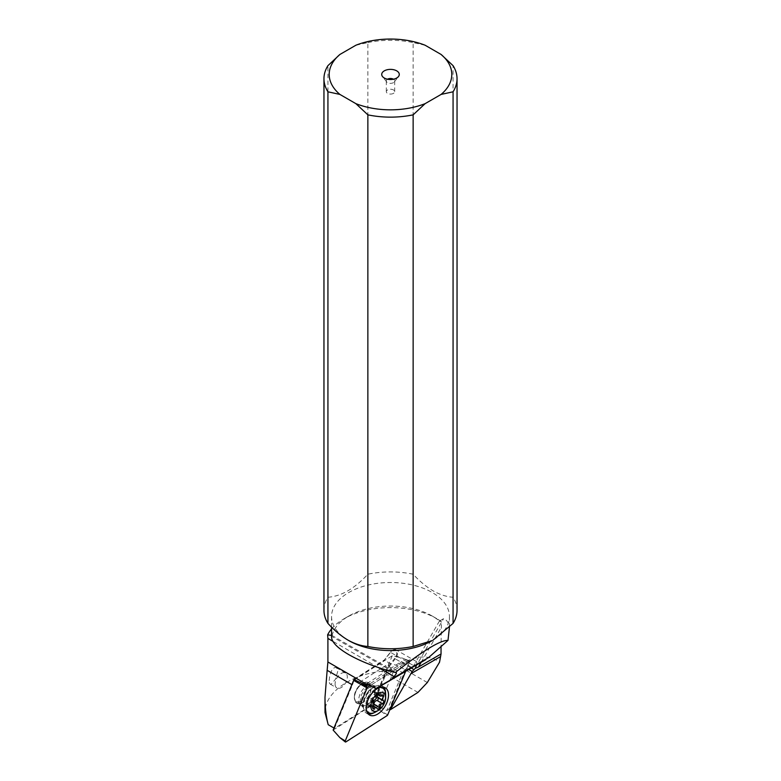 <?xml version="1.0" encoding="UTF-8"?>
<svg xmlns="http://www.w3.org/2000/svg" width="781" height="781" viewBox="0 0 781 781"><rect width="100%" height="100%" fill="white"/><g stroke="black" fill="none" stroke-linecap="round" stroke-linejoin="round"><path stroke-width="0.59" stroke-dasharray="3.9 2.93" d="M409.566 661.829L405.671 671.279L409.566 661.829A1.045 0.605 120 0 0 408.902 660.911A1.045 0.605 -60 0 1 409.566 661.829L402.908 658.256L409.42 660.814M408.902 660.911L370.36 685.493L408.902 660.911L402.908 658.256L392.247 655.747L354.896 679.577M387.698 714.879L371.756 705.448L392.247 655.747M345.895 741.901L339.823 737.586M333.136 730.079L371.756 705.448M355.667 701.748A11.53 6.658 -60 0 1 357.698 688.354A11.53 6.658 -60 0 1 368.456 682.936A11.53 6.658 -60 0 1 369.716 684.088A11.53 6.658 -60 0 1 367.675 697.472A11.53 6.658 -60 0 1 356.927 702.9A11.53 6.658 -60 0 1 355.667 701.748M368.202 713.922A15.718 9.079 -60 0 1 366.572 713.307A15.718 9.079 -60 0 1 364.854 711.735A15.718 9.079 -60 0 1 363.35 707A15.718 9.079 -60 0 1 375.222 686.44A15.718 9.079 -60 0 1 382.29 686.079A15.718 9.079 -60 0 1 383.637 687.182M385.541 692.942A15.718 9.079 -60 0 1 374.138 712.692M425.128 45.239L413.139 42.594L413.139 574.211C419.504 581.152 426.162 586.707 433.104 590.866C440.045 594.722 446.703 596.85 453.068 597.26L453.068 65.653M348.824 640.605A58.946 34.032 180 0 1 331.554 616.541A58.946 34.032 180 0 1 367.939 585.096A58.946 34.032 180 0 1 432.176 592.476A58.946 34.032 180 0 1 449.446 616.541A58.946 34.032 180 0 1 432.176 640.605M457.041 610.332A66.541 38.415 0 0 0 453.068 597.26M413.139 574.211A66.541 38.415 0 0 0 367.861 574.211C354.554 588.62 341.248 596.303 327.932 597.26A66.541 38.415 0 0 0 323.959 610.332M327.932 597.26L327.932 65.653M367.861 574.211L367.861 42.594L355.872 45.239M367.861 42.594A66.541 38.415 180 0 1 413.139 42.594M449.446 630.052C449.407 623.941 447.454 620.153 443.569 618.679L439.41 621.08A58.946 34.032 0 0 0 432.176 616.004A58.946 34.032 0 0 0 348.824 616.004A58.946 34.032 0 0 0 332.081 635.539L331.554 637.169M432.176 616.004L436.813 618.679A65.497 37.81 180 0 1 441.441 621.647L441.04 646.561M412.612 667.247L415.97 661.897L416.82 662.054L416.654 664.914M439.41 621.08L441.441 621.647M373.748 703.769L387.015 710.485L402.732 672.353L394.239 669.639L389.055 666.652L373.748 703.769L334.522 728.341L352.426 684.898A15.718 9.079 120 0 0 353.822 680.261M333.975 728.029L334.522 728.341M417.962 692.415L381.489 671.367C349.976 674.657 324.486 693.216 325.003 712.487M402.732 672.353L406.169 668.028L389.26 709.05L389.944 709.441M389.26 709.05L387.015 710.485M378.931 706.766L394.239 669.639M406.169 668.028L408.727 669.502M372.928 703.847L388.421 666.271L389.055 666.652L395.274 658.822L394.717 658.344A6.023 3.475 120 0 0 394.786 658.266A6.023 3.475 -60 0 0 396.211 650.719A6.023 3.475 -60 0 0 390.393 652.369L384.096 660.287L390.354 652.252L413.764 665.705M371.024 688.1A11.793 6.804 120 0 0 362.687 683.287A11.793 6.804 120 0 0 354.349 697.726A11.793 6.804 120 0 0 362.687 702.539A11.793 6.804 120 0 0 371.024 688.1M366.972 683.531L401.473 661.527L411.997 667.609M401.473 661.527L398.027 665.851L368.73 684.547M359.553 682.262L389.543 663.137L384.115 660.101M398.027 665.851L389.543 663.137M425.752 659.662L416.986 664.719L443.569 618.679M331.554 635.226L332.081 635.539M381.489 671.367C387.884 670.684 393.517 668.839 398.388 665.822C413.276 656.304 426.084 654.488 436.813 660.365L439.547 662.19M331.554 628.93A65.497 37.81 180 0 1 344.187 618.679A65.497 37.81 180 0 1 436.813 618.679M329.152 680.612L329.797 675.506L331.798 670.303L333.272 668.409L334.834 667.491L336.201 667.638L337.197 668.741L337.734 671.445L335.449 679.285L331.261 684.127L330.168 684.127L329.455 683.072L329.152 680.612M335.088 684.039A8.65 4.989 120 0 0 336.884 687.993A8.65 4.989 120 0 0 343.542 685.679A8.65 4.989 120 0 0 347.311 676.981A8.65 4.989 120 0 0 345.524 673.027A8.65 4.989 120 0 0 338.866 675.34A8.65 4.989 120 0 0 335.088 684.039M354.349 696.662A10.475 6.053 120 0 0 356.526 701.455A10.475 6.053 120 0 0 365.528 697.579A10.475 6.053 120 0 0 369.169 688.1A10.475 6.053 120 0 0 367.002 683.307A10.475 6.053 120 0 0 361.759 683.824A10.475 6.053 120 0 0 358.001 687.182A10.475 6.053 120 0 0 354.349 696.662L354.349 697.726M367.988 691.888A14.146 8.171 120 0 0 363.721 708.426A14.146 8.171 120 0 0 365.996 711.159A14.146 8.171 120 0 0 378.141 705.926A14.146 8.171 120 0 0 380.142 686.655A14.146 8.171 120 0 0 376.637 686.05A14.146 8.171 120 0 0 367.988 691.888M385.658 694.631A14.146 8.171 -60 0 1 380.737 707.42A14.146 8.171 -60 0 1 375.661 711.95M366.543 710.417A14.146 8.171 -60 0 1 370.584 693.382A14.146 8.171 -60 0 1 379.771 687.495M373.054 707.039L367.636 703.906L367.714 705.633A26.193 20.706 144.1 0 1 371.99 698.282A26.193 20.706 144.1 0 1 378.414 692.171L377.096 696.574M382.397 695.295L376.969 692.171L378.238 692.015M378.502 694.631L373.826 691.937L378.014 694.885M373.699 691.634L373.826 691.937C374.001 693.05 375.056 693.128 376.969 692.171M373.826 691.937L372.43 692.22L368.007 697.784L367.607 699.756L371.619 702.08M367.636 703.906L367.607 699.756M372.791 707.742L368.7 705.37L367.714 705.633L370.614 704.413L373.503 706.044M377.252 708.738L370.926 704.55M373.689 705.419L371.834 705.614L372.244 706.063M387.542 79.213A4.188 2.421 0 0 0 387.532 79.213A4.188 2.421 0 0 0 386.312 80.921A4.188 2.421 0 0 0 386.673 81.917A4.188 2.421 0 0 0 393.468 82.64A4.188 2.421 0 0 0 394.327 81.917A4.188 2.421 0 0 0 394.688 80.921A4.188 2.421 0 0 0 393.458 79.213M393.468 93.369A4.188 2.421 180 0 1 388.899 93.896A4.188 2.421 180 0 1 386.312 91.66A4.188 2.421 180 0 1 387.532 89.952A4.188 2.421 180 0 1 392.101 89.424A4.188 2.421 180 0 1 394.688 91.66A4.188 2.421 180 0 1 393.468 93.369M381.04 711.296L387.112 715.611M359.856 704.169A11.53 6.658 120 0 0 361.115 705.311A11.53 6.658 120 0 0 371.863 699.893A11.53 6.658 120 0 0 373.904 686.499A11.53 6.658 120 0 0 372.644 685.347A11.53 6.658 120 0 0 361.886 690.775A11.53 6.658 120 0 0 359.856 704.169M421.154 662.317L441.04 627.865M411.245 668.038L395.274 658.822A6.551 3.778 -60 0 0 396.201 649.899L416.576 661.663M388.421 666.271L394.717 658.344M354.349 679.265L384.096 660.287M352.426 684.898L351.889 684.595M378.277 667.511L332.833 641.279M354.369 679.275L384.35 660.15L390.578 652.32A6.551 3.778 -60 0 1 392.931 650.222A6.551 3.778 -60 0 1 396.201 649.899C394.6 648.982 392.648 649.763 390.354 652.252L390.393 652.369M393.204 671.904L331.613 636.349M427.314 682.526L398.388 665.822M371.541 701.055A10.475 6.053 -60 0 1 362.54 704.931A10.475 6.053 -60 0 1 364.014 690.648A10.475 6.053 -60 0 1 373.015 686.782A10.475 6.053 -60 0 1 371.541 701.055M373.22 702.187A11.041 6.375 120 0 0 377.038 691.468A11.041 6.375 120 0 0 372.049 686.675A11.041 6.375 120 0 0 365.303 691.234A11.041 6.375 120 0 0 361.964 704.14A11.041 6.375 120 0 0 373.22 702.187M378.024 693.635L381.743 695.773M377.164 696.281L371.746 693.157M374.05 700.196L368.632 697.072M363.35 707L363.458 707.781L361.115 705.311L356.927 702.9M375.222 686.44L375.954 686.148L372.644 685.347L368.456 682.936M369.54 715.015L366.572 713.307M385.258 687.797L382.29 686.079M331.554 627.133L331.554 616.541M449.446 627.133L449.446 616.541M439.42 621.061L415.228 662.962M331.769 635.343L396.221 672.558M348.824 616.004L344.187 618.679M330.168 684.117L336.884 687.993M336.25 667.667L345.524 673.027M354.066 679.275L384.135 660.091M363.721 708.426L361.964 704.14L356.526 701.455M361.759 683.824L362.687 683.287M376.637 686.05L372.049 686.675L367.002 683.307M366.904 711.676L365.996 711.159M381.05 687.182L380.142 686.655M378.063 697.784L382.075 700.108M378.199 691.995L383.432 695.022M373.601 691.575L378.97 694.68M367.831 705.76L373.064 708.787M372.166 706.024L377.535 709.119M394.327 81.917L398.515 76.509M386.673 81.917L382.485 76.509M386.312 80.921L386.312 91.66M394.688 80.921L394.688 91.66"/><path stroke-width="1.17" d="M405.671 671.279L387.698 714.879A1.045 0.605 -60 0 1 387.112 715.611L345.895 741.901A1.045 0.605 -60 0 1 345.231 740.984L367.099 687.944A1.045 0.605 -60 0 1 367.685 687.202L370.36 685.493L367.685 687.202A1.045 0.605 120 0 0 367.099 687.944L353.627 680.378L333.136 730.079L339.823 737.586L345.231 740.984A1.045 0.605 120 0 0 345.895 741.901L387.112 715.611A1.045 0.605 120 0 0 387.698 714.879L405.671 671.279M386.976 689.359A15.718 9.079 120 0 0 385.258 687.797A15.718 9.079 120 0 0 370.594 695.188A15.718 9.079 120 0 0 367.822 713.453A15.718 9.079 120 0 0 369.54 715.015A15.718 9.079 120 0 0 384.203 707.625A15.718 9.079 120 0 0 386.976 689.359M354.896 679.577L353.627 680.378M383.637 687.182A15.718 9.079 -60 0 1 384.008 687.651A15.718 9.079 -60 0 1 385.541 692.942M374.138 712.692A15.718 9.079 -60 0 1 368.202 713.922M425.128 45.239L441.089 54.455A61.299 35.389 180 0 1 441.089 94.433L425.128 103.648A61.299 35.389 180 0 1 355.872 103.648L339.911 94.433A61.299 35.389 180 0 1 339.911 54.455L355.872 45.239A61.299 35.389 180 0 1 425.128 45.239M384.291 70.856A8.776 5.067 0 0 0 382.485 76.509A8.776 5.067 0 0 0 396.709 78.022A8.776 5.067 0 0 0 398.515 76.509A8.776 5.067 0 0 0 395.479 70.27A8.776 5.067 0 0 0 384.291 70.856M441.089 94.433L453.068 91.797A66.541 38.415 180 0 0 457.041 78.725A66.541 38.415 180 0 0 453.068 65.653L441.089 54.455M367.861 646.463L367.861 114.846A66.541 38.415 180 0 0 413.139 114.846L413.139 646.463A66.541 38.415 0 0 1 367.861 646.463C361.496 646.053 354.838 643.925 347.896 640.069C340.955 635.91 334.297 630.355 327.932 623.404L327.932 91.797L339.911 94.433M413.139 646.463L432.176 640.605A58.946 34.032 180 0 1 348.824 640.605L347.896 640.069M433.104 640.069L453.068 623.404A66.541 38.415 0 0 0 457.041 610.332L457.041 78.725M355.872 103.648L367.861 114.846M413.139 114.846L425.128 103.648M453.068 623.404L453.068 91.797M327.932 91.797A66.541 38.415 180 0 1 323.959 78.725L323.959 610.332A66.541 38.415 0 0 0 327.932 623.404M323.959 78.725A66.541 38.415 180 0 1 327.932 65.653L339.911 54.455M395.313 672.529L396.221 672.558C396.816 672.978 396.065 674.315 393.975 676.571L392.013 678.679L428.603 657.553L448.001 640.4C440.367 640.108 422.804 650.817 395.313 672.529L393.204 671.904C376.003 667.413 361.212 661.663 348.824 654.654C337.568 648.045 331.818 642.216 331.554 637.169L331.554 627.133M448.001 640.4L449.446 627.133M416.654 664.914L415.219 668.419L418.431 667.023L421.154 662.317M416.986 664.719L413.081 666.974M408.717 669.493L412.153 671.484L390.393 709.695L417.962 692.415L427.314 682.526L439.547 662.19L441.04 653.97L418.431 667.023M412.153 671.484L415.219 668.419M351.889 684.595L327.151 670.313L325.003 697.248L325.003 712.487L328.225 724.709L333.975 728.029M353.822 680.261A15.718 9.079 120 0 0 353.939 679.529L366.933 685.689A15.718 9.079 120 0 0 366.972 684.547L366.972 683.531L375.964 688.725A26.193 15.122 -120 0 1 377.721 687.387L412.612 667.247L375.964 688.725M327.151 670.313L327.903 661.985L366.972 684.547M392.013 678.679A26.193 15.122 60 0 1 389.944 680.339L377.721 687.387M332.833 641.279L327.903 638.428L327.903 661.985M368.73 684.547L366.933 685.689M425.752 659.662L389.944 680.339L428.603 657.553M327.903 638.428L327.63 634.826L332.081 635.539M325.003 697.248C325.013 707.635 326.087 716.782 328.225 724.709M327.63 634.826A65.497 37.81 180 0 1 331.554 628.93M441.04 646.561L441.04 653.97M378.248 710.456A10.475 6.053 -60 0 1 371.102 708.279A10.475 6.053 -60 0 1 374.49 696.701A10.475 6.053 -60 0 1 381.929 692.347A10.475 6.053 -60 0 1 385.658 697.618A10.475 6.053 -60 0 1 382.016 707.098A10.475 6.053 -60 0 1 378.248 710.456L375.661 711.95A14.146 8.171 -60 0 1 368.583 712.653A14.146 8.171 -60 0 1 366.543 710.417M382.456 703.603A1.533 0.879 120 0 0 383.266 702.998A1.533 0.879 120 0 0 383.481 700.918A3.632 2.099 -60 0 1 383.471 700.908A3.632 2.099 -60 0 1 383.451 696.769A1.533 0.879 120 0 0 383.432 695.022A1.533 0.879 120 0 0 382.397 695.295A3.632 2.099 -60 0 1 379.898 695.969A3.632 2.099 -60 0 1 379.244 695.061A1.533 0.879 120 0 0 378.97 694.68A1.533 0.879 120 0 0 377.662 695.246A1.533 0.879 120 0 0 377.164 696.281A3.632 2.099 -60 0 1 375.983 698.761A3.632 2.099 -60 0 1 374.05 700.196A1.533 0.879 120 0 0 373.24 700.801A1.533 0.879 120 0 0 373.025 702.88A3.632 2.099 -60 0 1 373.035 702.89A3.632 2.099 -60 0 1 373.054 707.039A1.533 0.879 120 0 0 373.064 708.787A1.533 0.879 120 0 0 374.109 708.504A3.632 2.099 -60 0 1 376.598 707.83A3.632 2.099 -60 0 1 377.252 708.738A1.533 0.879 120 0 0 377.535 709.119A1.533 0.879 120 0 0 378.844 708.552A1.533 0.879 120 0 0 379.341 707.518A3.632 2.099 -60 0 1 380.523 705.038A3.632 2.099 -60 0 1 382.456 703.603L377.028 700.479L378.033 699.981L378.063 697.784L383.471 700.908L377.096 696.574M379.771 687.495A14.146 8.171 -60 0 1 382.729 688.149A14.146 8.171 -60 0 1 385.658 694.631L385.658 697.618M374.109 708.504L372.791 707.742M373.621 705.536L373.923 704.384C374.079 702.168 375.114 700.869 377.028 700.479M393.458 79.213A4.188 2.421 0 0 0 387.542 79.213M367.099 687.944L345.231 740.984M361.691 684.547L367.685 687.202M410.728 673.798L440.416 656.665M414.028 669.649L411.236 668.038M393.975 676.571L378.277 667.511M381.743 695.773L383.451 696.769M379.244 695.061L378.502 694.631M379.341 707.518L373.923 704.384M339.823 737.596L345.29 741.95M368.583 712.653L366.904 711.676M382.729 688.149L381.05 687.182M378.014 694.885L379.898 695.969M373.503 706.044L376.598 707.83"/></g></svg>

